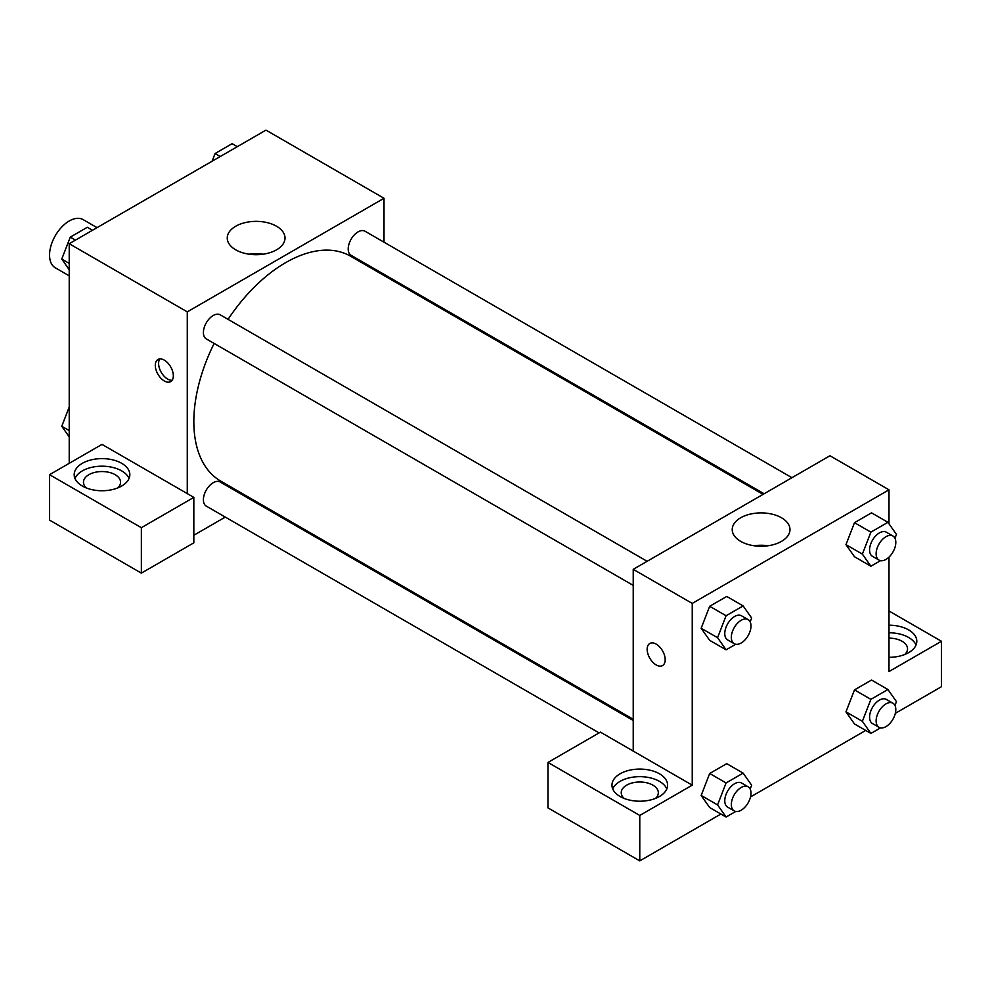 <?xml version="1.0" encoding="UTF-8"?>
<svg xmlns="http://www.w3.org/2000/svg" width="991" height="991" viewBox="0 0 991 991"><rect width="100%" height="100%" fill="white"/><g stroke="black" fill="none" stroke-linecap="round" stroke-linejoin="round"><path stroke-width="1.49" d="M97.044 227.645L83.133 219.618A27.822 16.067 120 0 0 61.69 227.075A27.822 16.067 120 0 0 49.55 255.071A27.822 16.067 120 0 0 55.31 267.805L69.221 275.845M69.221 463.317L69.221 243.712L265.972 130.118L384.012 198.274L384.012 242.188M384.012 274.309L384.012 275.523M276.551 226.245A28.875 16.674 180 0 1 285.012 238.026A28.875 16.674 180 0 1 256.124 254.699A28.875 16.674 180 0 1 227.249 238.026A28.875 16.674 180 0 1 245.074 222.628A28.875 16.674 180 0 1 276.551 226.245M187.274 493.605L102.011 444.389L49.55 474.677L141.366 527.683L193.827 497.395L187.274 493.605L187.274 311.868L69.221 243.712M187.274 311.868L384.012 198.274M263.123 254.204A28.875 16.674 0 0 0 249.137 254.204M164.32 380.965A12.747 7.358 60 0 1 155.983 369.73A12.747 7.358 60 0 1 157.941 359.51A12.747 7.358 60 0 1 170.687 366.868A12.747 7.358 60 0 1 170.687 381.597A12.747 7.358 60 0 1 164.32 380.965M159.811 358.928A12.747 7.358 -120 0 0 167.628 379.058A12.747 7.358 -120 0 0 172.124 380.259M82.34 463.317A27.822 16.067 180 0 1 112.664 459.836A27.822 16.067 180 0 1 129.833 474.677A27.822 16.067 180 0 1 102.011 490.743A27.822 16.067 180 0 1 74.189 474.677A27.822 16.067 180 0 1 82.34 463.317M129.053 478.467A27.822 16.067 0 0 0 109.53 466.786A27.822 16.067 0 0 0 82.34 470.886A27.822 16.067 0 0 0 74.969 478.467M86.291 487.931A18.544 10.715 180 0 1 83.467 482.245A18.544 10.715 180 0 1 94.913 472.36A18.544 10.715 180 0 1 115.129 474.677A18.544 10.715 180 0 1 120.568 482.245A18.544 10.715 180 0 1 117.743 487.931M49.55 474.677L49.55 520.114L141.366 573.12L193.827 542.833L193.827 497.395M141.366 527.683L141.366 573.12M254.167 500.418L253.126 501.025M225.304 517.091L193.827 535.251M633.224 720.469L220.2 482.01A13.911 8.027 120 0 0 209.473 485.739A13.911 8.027 120 0 0 203.403 499.737A13.911 8.027 120 0 0 206.289 506.116L599.109 732.906M791.933 477.699L364.998 231.213A13.911 8.027 120 0 0 354.283 234.941A13.911 8.027 120 0 0 348.2 248.939A13.911 8.027 120 0 0 351.087 255.306L764.111 493.766M647.135 561.302L220.2 314.816A13.911 8.027 120 0 0 209.473 318.532A13.911 8.027 120 0 0 203.403 332.542A13.911 8.027 120 0 0 206.289 338.91L633.224 585.396M214.143 343.443A129.846 74.969 120 0 0 193.827 421.671A129.846 74.969 120 0 0 220.72 481.106L633.224 719.268M763.058 494.373L350.566 256.211A129.846 74.969 120 0 0 228.054 319.35M633.224 751.079L600.435 732.138L547.961 762.438L639.777 815.444L692.238 785.157L633.224 751.079L633.224 569.33L829.962 455.749L888.989 489.814L888.989 523.805M547.961 762.438L547.961 807.876L639.777 860.882L720.903 814.032M750.534 796.937L865.713 730.441M895.331 713.334L941.45 686.713L941.45 641.276L888.989 671.564L888.989 557.128M888.989 638.142A18.544 10.715 180 0 1 902.107 641.276A18.544 10.715 180 0 1 907.533 648.845A18.544 10.715 180 0 1 904.709 654.531M916.031 645.054A27.822 16.067 0 0 0 888.989 632.778M888.989 625.21A27.822 16.067 180 0 1 916.811 641.276A27.822 16.067 180 0 1 888.989 657.33M624.057 798.399A18.544 10.715 180 0 1 621.233 792.726A18.544 10.715 180 0 1 639.777 782.01A18.544 10.715 180 0 1 658.321 792.726A18.544 10.715 180 0 1 655.509 798.399M666.819 788.935A27.822 16.067 0 0 0 647.296 777.254A27.822 16.067 0 0 0 620.106 781.366A27.822 16.067 0 0 0 612.735 788.935M620.106 773.798A27.822 16.067 180 0 1 650.43 770.304A27.822 16.067 180 0 1 667.6 785.157A27.822 16.067 180 0 1 639.777 801.211A27.822 16.067 180 0 1 611.955 785.157A27.822 16.067 180 0 1 620.106 773.798M639.777 815.444L639.777 860.882M888.989 610.976L941.45 641.276M880.528 727.865L870.891 733.427L862.368 721.312L870.891 699.349L854.502 689.885L871.535 680.049L854.502 689.885L845.98 711.848L854.502 723.963L845.955 711.86M880.528 560.658L870.891 566.22L854.502 556.756L845.955 544.666M870.891 566.22L862.368 554.105L870.891 532.142L854.502 522.678L871.535 512.842L854.502 522.678L845.98 544.641L854.502 556.756M735.731 644.261L726.093 649.823L709.692 640.359L701.157 628.257M726.093 649.823L717.571 637.708L726.093 615.745L709.692 606.281L726.737 596.446L709.692 606.281L701.17 628.244L709.692 640.359M735.731 811.468L726.093 817.03L717.571 804.903L726.093 782.952L709.692 773.488L726.737 763.652L709.692 773.488L701.17 795.439L709.692 807.566L701.157 795.463M692.238 785.157L692.238 603.408L888.989 489.814M781.527 517.785A28.875 16.674 180 0 1 789.976 529.578A28.875 16.674 180 0 1 761.1 546.252A28.875 16.674 180 0 1 732.225 529.578A28.875 16.674 180 0 1 750.051 514.168A28.875 16.674 180 0 1 781.527 517.785M692.238 603.408L633.224 569.33M768.099 545.756A28.875 16.674 0 0 0 754.101 545.756M649.799 643.481A12.747 7.358 -120 0 0 647.854 653.701A12.747 7.358 -120 0 0 656.178 664.936A12.747 7.358 60 0 1 647.841 653.701A12.747 7.358 60 0 1 649.799 643.481A12.747 7.358 60 0 1 662.545 650.839A12.747 7.358 60 0 1 662.545 665.568A12.747 7.358 60 0 1 656.178 664.936A12.747 7.358 -120 0 0 662.558 665.568M726.093 615.745L743.126 605.91L751.649 618.025L750.162 621.865M748.118 619.61L741.565 615.82A13.911 8.027 120 0 0 730.838 619.548A13.911 8.027 120 0 0 724.768 633.546A13.911 8.027 120 0 0 727.654 639.913L734.207 643.704A13.911 8.027 120 0 0 748.118 635.665A13.911 8.027 120 0 0 748.118 619.61A13.911 8.027 120 0 0 737.403 623.327A13.911 8.027 120 0 0 731.333 637.337A13.911 8.027 120 0 0 734.207 643.704M717.571 637.708L701.17 628.244M743.126 605.91L726.737 596.446M870.891 532.142L887.924 522.307L896.446 534.434L894.96 538.262M892.928 536.007L886.363 532.217A13.911 8.027 120 0 0 875.648 535.945A13.911 8.027 120 0 0 869.578 549.943A13.911 8.027 120 0 0 872.452 556.31L879.017 560.101A13.911 8.027 120 0 0 892.928 552.074A13.911 8.027 120 0 0 892.928 536.007A13.911 8.027 120 0 0 882.201 539.736A13.911 8.027 120 0 0 876.131 553.734A13.911 8.027 120 0 0 879.017 560.101M862.368 554.105L845.98 544.641M887.924 522.307L871.535 512.842M726.093 782.952L743.126 773.116L751.649 785.231L750.162 789.059M748.118 786.804L741.565 783.026A13.911 8.027 120 0 0 730.838 786.755A13.911 8.027 120 0 0 724.768 800.753A13.911 8.027 120 0 0 727.654 807.12L734.207 810.911A13.911 8.027 120 0 0 748.118 802.871A13.911 8.027 120 0 0 748.118 786.804A13.911 8.027 120 0 0 737.403 790.533A13.911 8.027 120 0 0 731.333 804.543A13.911 8.027 120 0 0 734.207 810.911M726.093 817.03L709.692 807.566M717.571 804.903L701.17 795.439M743.126 773.116L726.737 763.652M870.891 699.349L887.924 689.513L896.446 701.628L894.96 705.468M892.928 703.214L886.363 699.423A13.911 8.027 120 0 0 875.648 703.152A13.911 8.027 120 0 0 869.578 717.15A13.911 8.027 120 0 0 872.452 723.517L879.017 727.307A13.911 8.027 120 0 0 892.928 719.268A13.911 8.027 120 0 0 892.928 703.214A13.911 8.027 120 0 0 882.201 706.93A13.911 8.027 120 0 0 876.131 720.94A13.911 8.027 120 0 0 879.017 727.307M870.891 733.427L854.502 723.963M862.368 721.312L845.98 711.848M887.924 689.513L871.535 680.049M69.221 269.701L61.764 259.072L70.274 237.122L87.319 227.286L92.497 230.271M69.221 263.383L61.764 259.072M75.465 240.107L70.274 237.122M212.086 161.223L215.084 153.518L232.117 143.683L237.307 146.668M220.262 156.504L215.084 153.518M69.221 436.895L61.764 426.279L69.221 407.041M69.221 430.59L61.764 426.279"/></g></svg>
